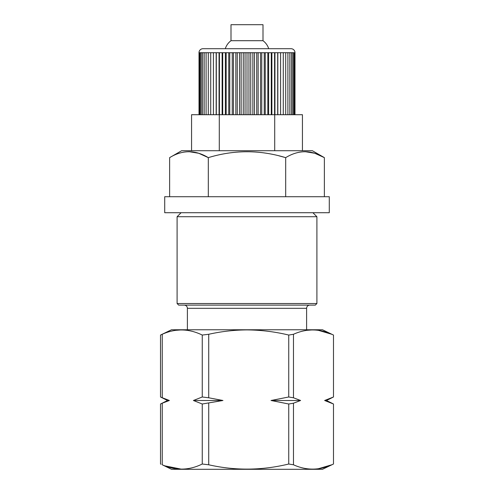 <?xml version="1.0" encoding="UTF-8"?>
<svg xmlns="http://www.w3.org/2000/svg" width="494" height="494" viewBox="0 0 494 494"><rect width="100%" height="100%" fill="white"/><g stroke="black" fill="none" stroke-linecap="round" stroke-linejoin="round"><path stroke-width="0.74" d="M184.194 305.125A3.199 3.199 0 0 1 187.393 308.324L187.393 329.77M309.806 305.125A3.199 3.199 0 0 0 306.607 308.324L306.607 329.77M181.1 212.716L177.099 216.718L177.099 303.526L316.901 303.526L316.901 216.718L177.099 216.718M312.9 212.716L316.901 216.718M316.901 303.526L315.296 305.125L178.704 305.125L177.099 303.526M160.976 397.225L169.368 400.492L167.515 400.492L160.513 396.985L160.513 335.056L171.511 329.77L322.489 329.77L333.487 335.056L333.487 396.985L326.485 400.492L333.487 404.006L324.632 400.492L333.487 396.985M331.758 334.277L318.395 330.332M312.616 329.899L307.002 330.307M324.632 400.492L326.485 400.492M293.479 397.794L288.743 396.985L288.743 335.056L293.479 334.277L293.479 397.794L300.599 400.492L293.479 403.197L293.479 464.786C306.755 470.794 320.093 470.535 333.487 464.014L333.487 404.006M333.487 464.014L322.489 469.3L171.511 469.3L162.242 464.786C175.697 470.788 189.035 470.529 202.256 464.014L208.721 464.786C235.274 470.794 261.95 470.535 288.743 464.014L288.743 404.006L271.033 400.492L288.743 396.985M293.479 464.786L288.743 464.014M160.976 464.243L160.513 464.014L160.513 404.006L167.515 400.492M160.513 404.006L162.242 403.197L162.242 464.786M169.368 400.492L162.242 403.197M162.242 397.794L162.242 334.277L160.513 335.056M162.242 334.277C175.518 328.275 188.856 328.535 202.256 335.056L202.256 396.985L193.401 400.492L202.256 404.006L202.256 464.014M164.873 465.861L181.384 469.164M181.384 329.899L175.605 330.332M202.256 335.056L208.721 334.277L208.721 397.794L202.256 396.985M208.721 397.794L222.967 400.492L193.401 400.492M222.967 400.492L202.256 404.006M208.721 403.197L208.721 464.786M293.479 403.197L288.743 404.006M300.599 400.492L271.033 400.492M288.743 335.056C275.028 331.746 261.11 330.029 247 329.899C234.082 329.998 221.324 331.455 208.721 334.277M331.758 464.786L318.395 468.732M312.616 469.164L311.621 469.152M293.479 334.277C306.755 328.275 320.093 328.535 333.487 335.056M164.712 212.716L329.288 212.716L329.288 196.717L164.712 196.717L164.712 212.716M169.627 196.717L169.627 157.642C182.484 149.787 195.377 149.787 208.314 157.642C234.02 149.787 259.813 149.787 285.686 157.642C298.543 149.787 311.436 149.787 324.373 157.642L324.373 196.717M279.005 155.845L285.686 157.642L285.686 196.717M169.627 157.642L181.631 150.713L312.369 150.713L324.373 157.642L314.802 153.276L305.026 151.658M191.567 150.713L191.567 114.707L274.713 114.707L274.713 150.713M274.713 114.707L302.433 114.707L302.433 150.713M294.992 52.704L294.992 114.707M294.912 52.704L294.912 114.707M199.008 114.707L199.008 52.704M294.51 52.704L294.51 114.707M199.088 114.707L199.088 52.704L199.49 52.704L199.49 114.707M293.8 52.704L293.8 114.707M292.769 52.704L292.769 114.707M200.2 114.707L200.2 52.704L199.49 52.704M291.441 52.704L291.441 114.707M201.231 114.707L201.231 52.704L200.2 52.704M289.817 52.704L289.817 114.707M202.559 114.707L202.559 52.704M287.903 52.704L287.903 114.707M204.183 114.707L204.183 52.704M285.717 52.704L285.717 114.707M206.097 114.707L206.097 52.704M283.278 52.704L283.278 114.707M208.283 114.707L208.283 52.704M280.592 52.704L280.592 114.707M277.832 52.704L277.832 114.707M210.722 114.707L210.722 52.704M277.69 52.704L277.69 114.707M274.942 52.704L274.942 114.707M213.408 114.707L213.408 52.704M274.578 52.704L274.578 114.707M216.168 114.707L216.168 52.704M271.873 52.704L271.873 114.707M216.31 114.707L216.31 52.704M271.28 52.704L271.28 114.707M219.058 114.707L219.058 52.704M268.637 52.704L268.637 114.707M219.422 114.707L219.422 52.704M267.828 52.704L267.828 114.707M222.127 114.707L222.127 52.704M265.253 52.704L265.253 114.707M222.72 114.707L222.72 52.704M264.234 52.704L264.234 114.707M225.363 114.707L225.363 52.704M261.752 52.704L261.752 114.707M226.172 114.707L226.172 52.704M260.523 52.704L260.523 114.707M228.747 114.707L228.747 52.704M258.152 52.704L258.152 114.707M229.766 114.707L229.766 52.704M256.726 52.704L256.726 114.707M232.248 114.707L232.248 52.704M254.472 52.704L254.472 114.707M233.477 114.707L233.477 52.704M252.86 52.704L252.86 114.707M235.848 114.707L235.848 52.704M250.748 52.704L250.748 114.707M237.274 114.707L237.274 52.704M248.957 52.704L248.957 114.707M239.528 114.707L239.528 52.704M247 52.704L247 114.707M241.14 114.707L241.14 52.704M245.043 52.704L245.043 114.707M243.252 114.707L243.252 52.704M219.287 114.707L219.287 150.713M208.314 196.717L208.314 157.642L198.742 153.276L188.974 151.658M262.999 24.7L231.001 24.7L231.001 40.699L262.999 40.699L262.999 24.7M231.001 40.699C228.259 42.768 226.351 45.436 225.283 48.702M268.717 48.702C267.649 45.436 265.741 42.768 262.999 40.699M202.997 48.702L291.003 48.702A4.001 4.001 0 0 1 295.004 52.704L198.996 52.704A4.001 4.001 0 0 1 202.997 48.702M306.607 308.324L187.393 308.324"/></g></svg>

